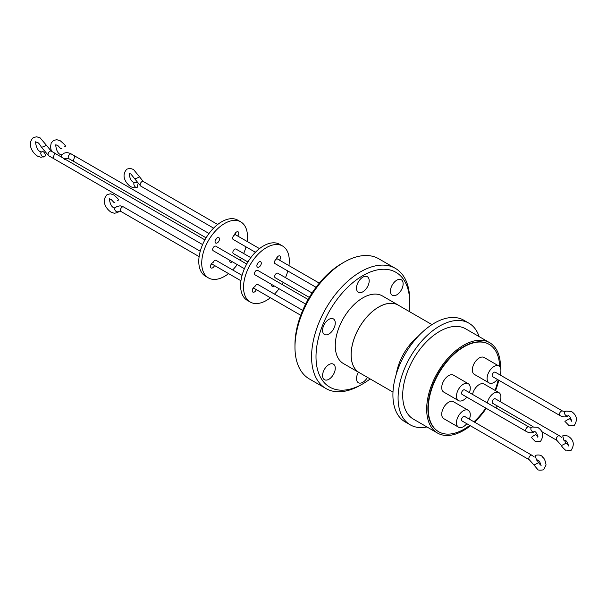 <?xml version="1.0" encoding="UTF-8"?>
<svg xmlns="http://www.w3.org/2000/svg" width="607" height="607" viewBox="0 0 607 607"><rect width="100%" height="100%" fill="white"/><g stroke="black" fill="none" stroke-linecap="round" stroke-linejoin="round"><path stroke-width="0.91" d="M538.098 436.858L535.67 434.582L532.104 436.638M568.713 445.766L566.119 443.171L561.475 445.561C561.361 446.494 566.187 450.978 565.595 450.075L571.073 450.364C574.761 444.665 573.805 439.946 568.198 436.19C565.109 435.211 563.281 435.113 562.727 435.902L564.002 440.614M571.824 420.977L569.396 418.701L565.838 420.757M537.074 460.129L538.606 462.648L533.97 465.03L537.4 469.105C537.506 470.19 539.562 470.433 543.561 469.833L546.057 464.947C545.344 460.713 544.251 458.171 542.779 457.321C541.641 455.167 539.122 454.522 535.215 455.379L536.489 460.091M137.964 183.906L137.379 187.153C135.657 189.217 132.121 183.094 134.777 182.631L137.015 182.836M117.637 200.53L118.593 199.976C118.691 199.377 117.075 197.685 113.721 194.893L110.489 193.815L107.204 194.506C100.595 201.41 106.771 209.407 111.111 212.192L114.283 213.262L117.637 212.579L119.245 211.137A2.61 2.064 36.8 0 1 118.737 211.585A2.61 2.064 36.8 0 1 115.596 210.955A2.61 2.064 36.8 0 1 115.064 208.019L116.734 206.524L120.171 205.811L123.517 206.941A2.61 1.502 120 0 0 122.212 207.07A2.61 1.502 120 0 0 120.368 210.265A2.61 1.502 120 0 0 120.907 211.456L119.245 211.137M44.372 156.545C42.627 158.639 39.053 152.448 41.739 151.978L41.739 151.978C43.484 149.883 47.058 156.082 44.372 156.545L40.912 157.266L37.558 156.136C32.657 153.169 26.594 143.95 33.385 137.523L36.686 136.787L40.199 137.933L46.208 145.035A2.64 0.417 156.6 0 1 45.343 145.779A2.64 0.417 156.6 0 1 42.831 146.902A2.64 0.417 156.6 0 1 41.367 147.129L48.606 155.696L53.113 158.298M64.517 146.765L65.48 146.211C65.639 145.634 63.925 143.844 60.343 140.839L56.823 139.693L53.53 140.422L51.193 143.04L50.495 147L51.398 151.219M61.876 148.29L60.912 148.844L57.703 145.407L56.17 144.997C55.191 142.493 55.912 152.918 60.343 154.466L61.937 154.831A2.64 2.109 41 0 0 61.853 157.312M115.026 202.032L114.07 202.586L111.111 199.415L109.806 199.02C108.994 196.676 109.639 206.221 113.721 207.67L115.064 208.019M137.379 187.153L133.988 187.836L130.862 186.766C126.522 183.982 120.345 175.984 126.946 169.08L130.232 168.389L133.472 169.467L139.329 176.584A2.61 0.516 158.1 0 1 138.487 177.365A2.61 0.516 158.1 0 1 135.976 178.42A2.61 0.516 158.1 0 1 134.481 178.526L140.657 186.03A2.61 1.502 120 0 1 140.255 183.936A2.61 1.502 120 0 1 141.962 181.637A2.61 1.502 120 0 1 143.267 181.508L139.329 176.584M431.964 324.616L398.2 305.124A38.969 22.497 120 0 0 378.715 307.051A38.969 22.497 120 0 0 353.259 341.392A38.969 22.497 120 0 0 359.23 372.622L392.995 392.114M399.209 305.708A39.023 22.527 120 0 0 398.23 305.078A39.023 22.527 120 0 0 378.715 307.013A39.023 22.527 120 0 0 353.221 341.4A39.023 22.527 120 0 0 359.207 372.668A39.023 22.527 120 0 0 360.239 373.206M398.23 305.078L382.364 295.92A39.023 22.527 120 0 0 362.857 297.855A39.023 22.527 120 0 0 337.363 332.241A39.023 22.527 120 0 0 343.342 363.51L359.207 372.668M426.941 426.956A58.689 33.886 -60 0 1 410.241 424.847A58.689 33.886 -60 0 1 401.242 377.812A58.689 33.886 -60 0 1 439.582 326.096A58.689 33.886 -60 0 1 468.93 323.19A58.689 33.886 -60 0 1 479.113 336.597M468.93 323.19L463.763 320.208A58.689 33.886 120 0 0 434.422 323.114A58.689 33.886 120 0 0 396.075 374.83A58.689 33.886 120 0 0 405.074 421.865L410.241 424.847M328.926 379.254A8.976 5.182 120 0 0 334.783 371.34A8.976 5.182 120 0 0 333.41 364.154A8.976 5.182 120 0 0 328.926 364.595A8.976 5.182 120 0 0 323.061 372.501A8.976 5.182 120 0 0 324.442 379.694A8.976 5.182 120 0 0 328.926 379.254M328.926 334.009A8.976 5.182 120 0 0 334.783 326.103A8.976 5.182 120 0 0 333.41 318.91A8.976 5.182 120 0 0 328.926 319.358A8.976 5.182 120 0 0 323.061 327.264A8.976 5.182 120 0 0 324.442 334.457A8.976 5.182 120 0 0 328.926 334.009M362.857 291.8A8.976 5.182 120 0 0 368.715 283.894A8.976 5.182 120 0 0 367.341 276.709A8.976 5.182 120 0 0 362.857 277.149A8.976 5.182 120 0 0 356.992 285.055A8.976 5.182 120 0 0 358.365 292.248A8.976 5.182 120 0 0 362.857 291.8M396.781 294.835A8.976 5.182 120 0 0 402.646 286.929A8.976 5.182 120 0 0 401.273 279.736A8.976 5.182 120 0 0 396.781 280.184A8.976 5.182 120 0 0 390.923 288.09A8.976 5.182 120 0 0 392.297 295.275A8.976 5.182 120 0 0 396.781 294.835M358.441 372.228A8.976 5.182 120 0 0 358.365 382.729A8.976 5.182 120 0 0 362.857 382.281A8.976 5.182 120 0 0 367.44 377.364M316.004 356.764A66.254 38.256 -60 0 1 362.857 275.616A66.254 38.256 -60 0 1 409.702 302.665L409.702 300.108A69.388 40.062 120 0 0 395.332 268.347A69.388 40.062 120 0 0 341.862 286.936A69.388 40.062 120 0 0 311.573 356.764A69.388 40.062 120 0 0 325.944 388.526A69.388 40.062 120 0 0 360.641 385.088L362.857 383.814A66.254 38.256 -60 0 1 316.004 356.764M470.387 425.78A52.172 30.122 -60 0 1 463.566 430.454A52.172 30.122 -60 0 1 437.48 433.041L413.504 419.194A52.172 30.122 -60 0 1 405.506 377.395A52.172 30.122 -60 0 1 439.582 331.422A52.172 30.122 -60 0 1 465.668 328.835L489.652 342.682A52.172 30.122 -60 0 1 500.434 367.888M437.48 433.041A52.172 30.122 -60 0 1 429.483 391.234A52.172 30.122 -60 0 1 463.566 345.262A52.172 30.122 -60 0 1 489.652 342.682M395.332 268.347L378.73 258.764A69.388 40.062 120 0 0 344.04 262.201A69.388 40.062 120 0 0 294.972 347.181A69.388 40.062 120 0 0 309.342 378.943L325.944 388.526M344.04 262.201L341.824 263.476A66.254 38.256 120 0 0 294.972 344.624L294.972 347.181M469.704 425.386A50.449 29.128 -60 0 1 463.93 429.263A50.449 29.128 -60 0 1 438.709 431.767A50.449 29.128 -60 0 1 430.978 391.34A50.449 29.128 -60 0 1 463.93 346.878A50.449 29.128 -60 0 1 489.159 344.381A50.449 29.128 -60 0 1 499.599 366.575M438.527 431.653A50.449 29.128 -60 0 1 438.337 431.554A50.449 29.128 -60 0 1 430.606 391.128A50.449 29.128 -60 0 1 463.566 346.665A50.449 29.128 -60 0 1 488.787 344.169A50.449 29.128 -60 0 1 488.969 344.275M466.775 397.115A9.758 5.63 -60 0 1 463.376 400.104A9.758 5.63 -60 0 1 458.505 400.59A9.758 5.63 -60 0 1 457.003 392.775A9.758 5.63 -60 0 1 463.376 384.178A9.758 5.63 -60 0 1 468.255 383.692A9.758 5.63 -60 0 1 469.386 392.592M458.505 400.59L443.747 392.069A9.758 5.63 -60 0 1 442.253 384.254A9.758 5.63 -60 0 1 448.626 375.657A9.758 5.63 -60 0 1 453.505 375.172L468.255 383.692M487.315 402.949A9.758 5.63 -60 0 1 493.999 393.078A9.758 5.63 -60 0 1 498.878 392.592A9.758 5.63 -60 0 1 500.001 401.5M472.557 394.429A9.758 5.63 -60 0 1 479.242 384.557A9.758 5.63 -60 0 1 484.12 384.079L498.878 392.592M497.399 379.436A9.758 5.63 -60 0 1 493.999 382.433A9.758 5.63 -60 0 1 489.121 382.911A9.758 5.63 -60 0 1 487.626 375.096A9.758 5.63 -60 0 1 493.999 366.499A9.758 5.63 -60 0 1 498.878 366.013A9.758 5.63 -60 0 1 500.001 374.921M489.121 382.911L474.363 374.39A9.758 5.63 -60 0 1 472.868 366.575A9.758 5.63 -60 0 1 479.242 357.978A9.758 5.63 -60 0 1 484.12 357.493L498.878 366.013M466.775 423.694A9.758 5.63 -60 0 1 463.376 426.691A9.758 5.63 -60 0 1 458.505 427.169A9.758 5.63 -60 0 1 457.003 419.354A9.758 5.63 -60 0 1 463.376 410.757A9.758 5.63 -60 0 1 468.255 410.271A9.758 5.63 -60 0 1 469.386 419.179M458.505 427.169L443.747 418.648A9.758 5.63 -60 0 1 442.253 410.833A9.758 5.63 -60 0 1 448.626 402.236A9.758 5.63 -60 0 1 453.505 401.751L468.255 410.271M462.079 394.398A2.61 1.502 -60 0 1 461.677 392.312A2.61 1.502 -60 0 1 463.376 390.013A2.61 1.502 -60 0 1 464.681 389.884L528.841 426.926A2.61 1.502 -60 0 0 527.544 427.055A2.61 1.502 -60 0 0 525.837 429.354A2.61 1.502 -60 0 0 526.239 431.44L462.079 394.398M533.037 426.592L492.694 403.306A2.61 1.502 -60 0 1 492.292 401.212A2.61 1.502 -60 0 1 493.999 398.913A2.61 1.502 -60 0 1 495.304 398.784L559.464 435.826A2.61 1.502 -60 0 0 558.159 435.955A2.61 1.502 -60 0 0 556.452 438.254A2.61 1.502 -60 0 0 556.854 440.348L541.543 431.501M492.694 376.719A2.61 1.502 -60 0 1 492.292 374.633A2.61 1.502 -60 0 1 493.999 372.334A2.61 1.502 -60 0 1 495.304 372.205L562.575 411.045A2.61 1.502 -60 0 0 561.27 411.174A2.61 1.502 -60 0 0 559.571 413.473A2.61 1.502 -60 0 0 559.965 415.56L492.694 376.719M462.079 420.977A2.61 1.502 -60 0 1 461.677 418.891A2.61 1.502 -60 0 1 463.376 416.592A2.61 1.502 -60 0 1 464.681 416.463L531.96 455.303A2.61 1.502 -60 0 0 530.655 455.432A2.61 1.502 -60 0 0 528.947 457.731A2.61 1.502 -60 0 0 529.35 459.818L462.079 420.977M302.703 310.389L257.846 284.493A2.61 1.502 120 0 0 254.932 286.633A3.134 1.806 -60 0 0 254.47 286.845A3.134 1.806 -60 0 0 252.421 289.607A3.134 1.806 -60 0 0 252.899 292.111A3.134 1.806 -60 0 0 254.47 291.959A3.134 1.806 -60 0 0 256.351 289.653M242.056 275.381L216.039 260.35A2.61 1.502 120 0 0 213.125 262.497A3.134 1.806 -60 0 0 212.655 262.71A3.134 1.806 -60 0 0 210.614 265.464A3.134 1.806 -60 0 0 211.092 267.975A3.134 1.806 -60 0 0 212.655 267.824A3.134 1.806 -60 0 0 214.544 265.517M237.716 236.04A3.134 1.806 -60 0 0 238.119 231.821A3.134 1.806 -60 0 0 236.555 231.98A3.134 1.806 -60 0 0 234.416 235.091A2.61 1.502 120 0 0 232.762 237.39A2.61 1.502 120 0 0 233.171 239.446L255.395 252.277M279.524 260.175A3.134 1.806 -60 0 0 279.926 255.964A3.134 1.806 -60 0 0 278.363 256.116A3.134 1.806 -60 0 0 276.231 259.227A2.61 1.502 120 0 0 274.569 261.534A2.61 1.502 120 0 0 274.986 263.582L316.042 287.286M312.059 292.991L277.809 273.218A2.61 1.502 120 0 0 276.504 273.347A2.61 1.502 120 0 0 274.804 275.646A2.61 1.502 120 0 0 275.206 277.733L309.297 297.422M308.106 299.486L257.626 270.335A2.61 1.502 120 0 0 256.321 270.464A2.61 1.502 120 0 0 254.621 272.763A2.61 1.502 120 0 0 255.016 274.857L305.647 304.084M252.466 289.456A3.134 1.806 120 0 0 253.4 287.953M210.659 265.312A3.134 1.806 120 0 0 211.593 263.81M276.572 258.476A3.134 1.806 120 0 0 277.407 256.913M234.765 234.34A3.134 1.806 120 0 0 235.599 232.777M288.94 265.616A32.346 18.673 120 0 0 282.589 246.025A32.346 18.673 120 0 0 266.412 247.626A32.346 18.673 120 0 0 245.281 276.132A32.346 18.673 120 0 0 250.243 302.051A32.346 18.673 120 0 0 266.412 300.45A32.346 18.673 120 0 0 270.381 297.756M282.589 246.025L279.637 244.318A32.346 18.673 120 0 0 263.461 245.926A32.346 18.673 120 0 0 242.33 274.425A32.346 18.673 120 0 0 247.292 300.344L250.243 302.051M259.083 261.921A3.134 1.806 -60 0 1 260.646 261.761A3.134 1.806 -60 0 1 261.124 264.273A3.134 1.806 -60 0 1 259.083 267.027A3.134 1.806 -60 0 1 257.52 267.186A3.134 1.806 -60 0 1 257.034 264.675A3.134 1.806 -60 0 1 259.083 261.921M258.127 262.717A3.134 1.806 -60 0 1 257.087 264.523M274.136 285.889A3.134 1.806 -60 0 1 273.749 286.155A3.134 1.806 -60 0 1 272.179 286.307A3.134 1.806 -60 0 1 271.564 284.41M247.899 261.974L233.392 253.597A2.61 1.502 -60 0 1 232.997 251.51A2.61 1.502 -60 0 1 234.697 249.211A2.61 1.502 -60 0 1 236.002 249.082L250.812 257.634M244.409 268.726L213.209 250.721A2.61 1.502 -60 0 1 212.807 248.627A2.61 1.502 -60 0 1 214.514 246.328A2.61 1.502 -60 0 1 215.819 246.199L246.708 264.03M247.132 241.48A32.346 18.673 120 0 0 240.782 221.889A32.346 18.673 120 0 0 224.605 223.49A32.346 18.673 120 0 0 203.474 251.988A32.346 18.673 120 0 0 208.436 277.915A32.346 18.673 120 0 0 224.605 276.306A32.346 18.673 120 0 0 228.573 273.62M240.782 221.889L237.83 220.182A32.346 18.673 120 0 0 221.654 221.783A32.346 18.673 120 0 0 200.522 250.289A32.346 18.673 120 0 0 205.485 276.208L208.436 277.915M217.276 237.777A3.134 1.806 -60 0 1 218.839 237.625A3.134 1.806 -60 0 1 219.317 240.137A3.134 1.806 -60 0 1 217.276 242.891A3.134 1.806 -60 0 1 215.705 243.05A3.134 1.806 -60 0 1 215.227 240.539A3.134 1.806 -60 0 1 217.276 237.777M216.32 238.581A3.134 1.806 -60 0 1 215.273 240.387M232.322 261.754A3.134 1.806 -60 0 1 231.942 262.019A3.134 1.806 -60 0 1 230.372 262.171A3.134 1.806 -60 0 1 229.757 260.274M232.671 269.956A32.346 18.673 120 0 0 237.254 264.599M240.175 260.259A32.346 18.673 120 0 0 241.366 258.195M243.665 253.498A32.346 18.673 120 0 0 246.01 246.852M274.478 294.092A32.346 18.673 120 0 0 279.061 288.742M281.982 284.402A32.346 18.673 120 0 0 283.173 282.338M285.472 277.642A32.346 18.673 120 0 0 287.817 270.995M497.399 406.015A9.758 5.63 -60 0 1 495.691 407.783M498.165 379.883A50.449 29.128 -60 0 1 495.009 390.362M485.752 408.071A50.449 29.128 -60 0 1 473.961 421.819M498.779 380.232A52.172 30.122 -60 0 1 495.532 390.665M486.245 408.359A52.172 30.122 -60 0 1 474.568 422.168M409.702 302.665A66.254 38.256 -60 0 1 409.133 311.437M370.156 378.935A66.254 38.256 -60 0 1 362.857 383.814M396.333 373.98A38.969 22.497 -60 0 1 417.935 336.574M534.562 431.615A2.61 2.124 -128.3 0 1 531.406 430.591A2.61 2.124 -128.3 0 1 531.557 427.366A2.61 2.124 -128.3 0 1 531.77 427.229M568.289 415.734A2.61 2.124 -128.3 0 1 565.14 414.71A2.61 2.124 -128.3 0 1 565.292 411.485A2.61 2.124 -128.3 0 1 565.496 411.349M204.9 239.894L55.715 153.768L54.433 153.867L53.105 158.283L202.601 244.591M64.615 158.905A2.64 2.109 41 0 0 65.48 158.647A2.64 2.109 41 0 0 65.92 158.29L68.743 158.602A2.64 1.525 120 0 1 68.341 156.485A2.64 1.525 120 0 1 70.063 154.155A2.64 1.525 120 0 1 71.383 154.026L75.89 156.629L74.57 156.773L73.28 161.159L206.092 237.83M46.208 145.035L51.246 151.128A2.64 1.525 120 0 0 49.926 151.257A2.64 1.525 120 0 0 48.196 153.579A2.64 1.525 120 0 0 48.606 155.696M528.841 426.926L531.451 427.442L532.104 427.002L537.582 427.282C543.189 431.038 544.145 435.765 540.45 441.456L534.972 441.175L531.148 437.192M565.329 440.424L565.595 440.705C566.695 440.295 569.032 446.115 568.266 446.016L568.463 445.842M562.575 411.045L565.185 411.561L565.838 411.121L571.316 411.402C576.916 415.158 577.872 419.885 574.184 425.575L568.706 425.295L564.882 421.311M537.825 459.894L537.574 459.977C538.895 460.22 539.987 461.881 540.837 464.947L540.958 465.319M134.777 182.631L133.472 182.244C129.39 180.787 128.737 171.25 129.557 173.594L130.862 173.981L134.481 178.526M41.739 151.978L40.199 151.568C35.775 150.012 35.054 139.595 36.025 142.091L37.558 142.501C38.461 142.721 39.728 144.261 41.367 147.129M568.44 415.636L568.706 415.924C569.806 415.514 572.143 421.334 571.377 421.235L571.574 421.061M534.714 431.516L534.972 431.805C536.08 431.395 538.417 437.215 537.65 437.116L537.84 436.941M526.239 431.44C529.092 433.049 531.694 433.223 534.061 431.956L534.797 431.463M566.119 443.171L564.586 440.652M561.779 437.51L559.464 435.826M559.965 415.56C562.818 417.168 565.428 417.343 567.795 416.076L568.524 415.583M534.274 456.98L531.96 455.303M538.606 462.648C540.033 464.598 540.898 465.463 541.209 465.235M200.249 251.237L123.517 206.941M213.588 228.133L140.657 186.03M68.743 158.602L73.25 161.196M71.383 154.026C68.485 152.418 65.867 152.243 63.53 153.51L61.937 154.831M65.92 158.29L64.517 159.451M51.246 151.128L55.753 153.723M209.005 233.49L75.898 156.644M319.297 283.143L276.473 258.423M259.493 248.612L234.666 234.279M217.685 224.476L143.267 181.508M300.746 315.283L253.309 287.893M240.941 280.753L211.502 263.757M199.126 256.617L120.907 211.456M533.97 465.03L529.35 459.818M561.475 445.561L556.854 440.348"/></g></svg>
